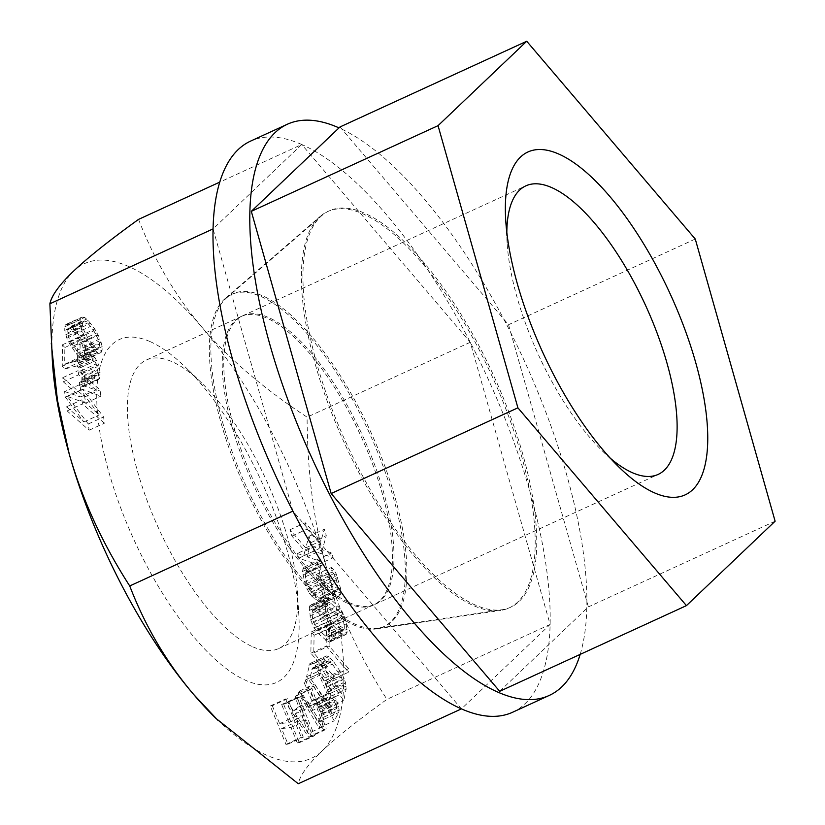 <?xml version="1.0" encoding="UTF-8"?>
<svg xmlns="http://www.w3.org/2000/svg" width="825" height="825" viewBox="0 0 825 825"><rect width="100%" height="100%" fill="white"/><g stroke="black" fill="none" stroke-linecap="round" stroke-linejoin="round"><path stroke-width="0.62" stroke-dasharray="4.12 3.09" d="M316.831 363.722A217.944 80.984 -114.6 0 1 321.585 215.81A217.944 80.984 -114.6 0 1 522.864 454.534A217.944 80.984 65.4 0 1 502.332 609.696A217.944 80.984 65.4 0 1 316.831 363.722M378.025 628.186A182.707 67.887 65.4 0 1 222.523 421.988A182.707 67.887 -114.6 0 1 226.493 297.99A182.707 67.887 -114.6 0 1 395.237 498.114A182.707 67.887 65.4 0 1 378.025 628.186L502.332 609.696M340.003 126.947L508.53 324.72L588.38 606.911L499.702 691.309M775.118 521.214L588.38 606.911M695.269 239.033L508.53 324.72M610.438 458.339A158.72 58.977 -114.6 0 1 602.559 451.151A158.72 58.977 -114.6 0 1 507.138 243.2A158.72 58.977 -114.6 0 1 506.828 232.547M349.212 602.611A158.72 58.977 65.4 0 0 375.076 604.312A158.72 58.977 65.4 0 0 374.478 464.372A158.72 58.977 65.4 0 0 268.537 317.501A158.72 58.977 65.4 0 0 242.684 315.789A158.72 58.977 65.4 0 0 243.282 455.73A158.72 58.977 65.4 0 0 349.212 602.611M297.268 553.462L303.765 555.679L304.899 551.121L291.906 536.085L289.946 529.763L305.714 547.872L309.024 536.291L310.984 542.613L307.013 556.792L316.346 559.989L317.811 564.723L298.733 558.195L297.268 553.462L312.582 546.439L319.069 548.656L320.203 544.098L307.209 529.062L305.26 522.741L321.018 540.849L324.338 529.268L326.287 535.59L322.317 549.77L331.66 552.967L333.125 557.7L314.047 551.172L312.582 546.439M298.733 558.195L314.047 551.172M52.418 361.958A272.095 101.104 -114.6 0 1 73.714 270.992A272.095 101.104 -114.6 0 1 202.321 327.68A272.095 101.104 -114.6 0 1 326.514 567.662A272.095 101.104 -114.6 0 1 322.101 750.956A272.095 101.104 -114.6 0 1 216.006 718.441M149.964 341.54A188.657 70.094 65.4 0 0 108.735 471.673A188.657 70.094 65.4 0 0 245.85 680.408A188.657 70.094 65.4 0 0 298.784 614.285A188.657 70.094 65.4 0 0 185.357 367.125A188.657 70.094 65.4 0 0 149.964 341.54M317.955 668.167L327.174 681.801L330.309 689.927L330.825 696.187L328.474 707.644L306.58 676.737L309.891 663.558L311.211 662.96L313.469 663.682L317.955 668.167L333.259 661.145L342.478 674.778L345.613 682.904L346.129 689.164L343.778 700.621L321.884 669.714L325.194 656.535L326.525 655.937L328.773 656.659L333.259 661.145M333.238 679.233L310.86 653.194L311.231 631.96L314.088 635.281L313.778 652.977L333.3 675.696L333.238 679.233L348.552 672.21L326.164 646.171L326.535 624.938L329.392 628.258L329.082 645.954L348.614 668.673L348.552 672.21M322.503 612.965L326.958 618.884L329.154 623.329L331.258 630.754L331.794 639.189L331.165 641.046L329.598 642.056L327.876 641.695L318.563 633.765L314.098 627.846L310.664 619.812L309.262 607.54L309.891 605.674L311.458 604.673L315.449 606.509L322.503 612.965L337.807 605.942L342.262 611.861L345.706 619.895L347.108 632.156L346.479 634.023L344.912 635.033L340.911 633.198L331.444 623.906L325.968 612.789L324.565 600.518L325.194 598.651L326.762 597.651L330.763 599.476L337.807 605.942M305.549 585.791L302.393 571.529L303.744 567.249L305.807 567.93L306.797 572.437L305.632 572.323L305.456 576.716L306.941 583.471L309.437 589.586L313.057 593.845L319.729 598.156L321.348 598.548L322.358 597.908L322.534 593.515L321.038 586.761L318.543 580.645L317.037 579.037L316.047 574.53L318.44 576.716L322.441 584.44L325.205 595.238L325.359 601.126L324.235 602.982L322.792 603.343L314.047 598.352L309.54 593.515L305.549 585.791L320.853 578.768L317.707 564.506L319.048 560.227L321.111 560.907L322.101 565.414L320.935 565.3L320.76 569.693L323.359 579.738L328.36 586.822L335.043 591.123L336.652 591.525L337.662 590.886L337.838 586.493L336.342 579.738L333.847 573.623L332.351 572.014L331.351 567.507L333.743 569.693L336.188 573.839L340.508 588.215L340.663 594.103L339.549 595.959L336.033 595.629L326.958 589.143L320.853 578.768M64.597 391.535L80.613 396.99L63.319 381.82L62.772 377.664L84.738 396.928L85.552 403.177L67.299 396.361L88.285 423.978L89.11 430.227L67.145 410.953L66.598 406.787L83.892 421.957L65.33 397.083L64.597 391.535L79.901 384.512L95.917 389.967L78.633 374.798L78.086 370.642L100.042 389.905L100.856 396.144L82.603 389.328L103.599 416.955L104.414 423.194L82.459 403.93L81.912 399.764L99.196 414.934L80.633 390.06L79.901 384.512M319.213 704.003L322.09 709.531L323.864 717.111L323.39 719.565L318.966 727.825L298.392 693.093L299.496 691.03L308.694 706.551L311.819 700.693L304.105 682.419L305.384 680.017L313.799 700.105L315.408 700.208L319.213 704.003L334.517 696.981L337.394 702.498L339.178 710.088L338.693 712.542L334.28 720.803L313.706 686.07L314.81 684.007L323.998 699.528L327.123 693.67L319.409 675.397L320.698 672.994L329.103 693.083L330.722 693.186L334.517 696.981M272.312 705.715L279.634 723.7L288.977 722.525L281.655 704.54L283.656 704.292L299.3 742.706L297.299 742.954L290.978 727.433L281.634 728.599L287.956 744.129L285.955 744.387L270.311 705.973L272.312 705.715L287.616 698.692L294.938 716.678L304.281 715.502L296.959 697.517L298.959 697.269L314.603 735.683L312.603 735.931L306.281 720.4L296.938 721.576L303.26 737.107L301.259 737.364L285.615 698.95L287.616 698.692M310.891 735.817L308.787 737.406L286.089 703.312L287.667 702.127L293.442 710.841L298.702 706.87L295.03 696.568L296.618 695.372L310.891 735.817L326.195 728.795L324.091 730.383L301.393 696.29L302.971 695.093L308.746 703.818L314.005 699.847L310.344 689.545L311.922 688.349L326.195 728.795M76.694 365.949L64.659 369.002L62.277 366.269L62.442 344.788L64.824 347.521L64.701 364.227L75.292 361.329L78.633 363.361L81.489 367.238L84.315 375.282L84.758 379.418L84.233 385.43L83.263 386.729L81.345 386.925L79.427 385.337L79.458 382.357L80.891 382.8L81.861 382.099L81.922 373.746L79.561 368.032L76.694 365.949L91.998 358.927L79.963 361.979L77.581 359.246L77.746 337.765L80.128 340.498L80.004 357.204L90.595 354.307L94.896 357.431L98.68 364.784L100.062 372.395L99.547 378.407L98.567 379.706L96.649 379.902L94.741 378.314L94.762 375.334L96.195 375.777L97.164 375.076L97.226 366.723L94.865 361.01L91.998 358.927M84.758 345.819L86.862 353.626L86.8 357.215L85.8 359.514L82.283 359.556L76.312 353.75L69.857 344.2L66.846 338.198L64.752 330.392L64.814 326.803L65.814 324.503L69.331 324.462L75.292 330.268L79.499 336.095L84.758 345.819L100.073 338.797L102.166 346.603L102.104 350.192L101.104 352.492L97.587 352.533L95.545 350.924L91.627 346.727L85.161 337.177L82.16 331.176L80.056 323.369L80.118 319.77L81.118 317.481L84.635 317.439L88.172 320.502L94.813 329.072L100.073 338.797M308.261 733.446L300.011 710.243L295.278 713.821L308.261 733.446L323.575 726.413L315.315 703.22L310.582 706.788L323.575 726.413M314.82 704.447L311.314 710.985L317.883 722.071L321.379 715.533L321.492 713.759L318.543 706.808L315.81 704.148L314.82 704.447L330.124 697.424L326.628 703.962L333.187 715.048L336.683 708.51L336.291 704.571L333.857 699.786L331.114 697.125L330.124 697.424M326.267 700.837L328.03 692.247L326.123 684.007L317.367 671.034L315.408 668.879L312.593 667.982L309.963 677.82L326.267 700.837L341.571 693.804L343.334 685.224L341.426 676.985L330.712 661.856L329.123 660.835L327.896 660.959L327.04 662.207L325.267 670.797L341.571 693.804M329.062 633.621L327.659 625.02L324.926 619.451L315.923 610.593L312.861 609.623L311.994 613.109L312.623 618.554L314.573 624.618L318.099 629.681L326.937 637.178L328.195 637.106L328.907 635.92L329.062 633.621L344.365 626.598L342.963 617.987L340.23 612.428L331.227 603.57L328.175 602.601L327.308 606.076L327.927 611.531L331.444 620.245L342.251 630.156L343.499 630.083L344.211 628.898L344.365 626.598M68.062 328.226L67.155 330.031L67.176 333.135L70.3 341.746L79.19 354.049L82.345 355.967L83.552 355.792L84.459 353.987L84.428 350.883L81.314 342.272L72.425 329.979L69.269 328.051L68.062 328.226L83.366 321.203L82.459 323.008L83.15 328.876L88.327 339.096L94.493 347.016L97.649 348.944L98.856 348.769L99.763 346.964L99.072 341.096L93.895 330.877L87.728 322.946L84.573 321.028L83.366 321.203M138.559 219.378C154.162 259.844 175.416 295.938 202.321 327.68C229.443 359.329 264.361 389.163 307.096 417.161C307.302 471.9 313.778 522.07 326.514 567.662C339.714 613.47 359.855 657.37 386.946 699.342C358.029 720.184 336.414 737.385 322.101 750.956C307.983 764.435 300.042 775.366 298.268 783.75M512.624 712.243A314.191 116.737 65.4 0 0 550.12 624.463A314.191 116.737 65.4 0 0 530.083 492.143A314.191 116.737 65.4 0 0 470.26 342.282A314.191 116.737 65.4 0 0 301.733 144.499L470.26 342.282L550.12 624.463L461.433 708.871L292.906 511.098L213.056 228.907L301.733 144.499L219.718 182.139M470.26 342.282L307.096 417.161M550.12 624.463L386.946 699.342M301.733 144.499A314.191 116.737 65.4 0 0 250.542 141.127M580.181 654.38A314.191 116.737 65.4 0 0 566.816 475.282A314.191 116.737 65.4 0 0 339.013 127.885M315.305 364.423A217.944 80.984 65.4 0 0 500.806 610.397A217.944 80.984 65.4 0 0 521.328 455.235A217.944 80.984 -114.6 0 0 320.048 216.511A217.944 80.984 -114.6 0 0 315.305 364.423M224.967 298.691A182.707 67.887 -114.6 0 0 220.987 422.689A182.707 67.887 65.4 0 0 376.499 628.887A182.707 67.887 65.4 0 0 393.711 498.816A182.707 67.887 -114.6 0 0 224.967 298.691L320.048 216.511M347.686 603.312A158.72 58.977 65.4 0 0 373.55 605.014A158.72 58.977 65.4 0 0 372.941 465.073A158.72 58.977 65.4 0 0 267.011 318.202A158.72 58.977 65.4 0 0 241.148 316.491A158.72 58.977 65.4 0 0 241.746 456.431A158.72 58.977 65.4 0 0 347.686 603.312M252.832 646.841A158.72 58.977 65.4 0 0 278.685 648.543A158.72 58.977 65.4 0 0 297.361 591.205A158.72 58.977 65.4 0 0 201.929 383.254A158.72 58.977 65.4 0 0 172.147 361.732A158.72 58.977 65.4 0 0 146.293 360.03A158.72 58.977 65.4 0 0 146.891 499.96A158.72 58.977 65.4 0 0 252.832 646.841M324.947 678.037L340.251 671.014M315.532 665.363L330.835 658.34M313.469 663.682L328.773 656.659M311.211 662.96L326.525 655.937M309.891 663.558L325.194 656.535M308.932 665.28L324.246 658.257M306.58 676.737L321.884 669.714M328.474 707.644L343.778 700.621M330.825 696.187L346.129 689.164M330.846 693.144L346.16 686.122M330.309 689.927L345.613 682.904M328.835 685.389L344.149 678.367M327.174 681.801L342.478 674.778M279.634 723.7L294.938 716.678M270.311 705.973L285.615 698.95M285.955 744.387L301.259 737.364M287.956 744.129L303.26 737.107M281.634 728.599L296.938 721.576M290.978 727.433L306.281 720.4M297.299 742.954L312.603 735.931M299.3 742.706L314.603 735.683M283.656 704.292L298.959 697.269M281.655 704.54L296.959 697.517M288.977 722.525L304.281 715.502M308.787 737.406L324.091 730.383M296.618 695.372L311.922 688.349M295.03 696.568L310.344 689.545M298.702 706.87L314.005 699.847M293.442 710.841L308.746 703.818M287.667 702.127L302.971 695.093M286.089 703.312L301.393 696.29M300.011 710.243L315.315 703.22M295.278 713.821L310.582 706.788M308.694 706.551L323.998 699.528M311.819 700.693L327.123 693.67M299.496 691.03L314.81 684.007M298.392 693.093L313.706 686.07M318.966 727.825L334.28 720.803M323.39 719.565L338.693 712.542M323.864 717.111L339.178 710.088M323.287 713.512L338.601 706.489M322.09 709.531L337.394 702.498M320.966 706.963L336.27 699.94M317.718 702.137L333.022 695.114M315.408 700.208L330.722 693.186M313.799 700.105L329.103 693.083M305.384 680.017L320.698 672.994M304.105 682.419L319.409 675.397M311.314 710.985L326.628 703.962M315.81 704.148L331.114 697.125M317.048 704.942L332.351 697.919M318.543 706.808L333.857 699.786M319.863 709.026L335.167 702.003M320.987 711.593L336.291 704.571M321.492 713.759L336.806 706.736M321.379 715.533L336.683 708.51M317.883 722.071L333.187 715.048M328.03 692.247L343.334 685.224M309.963 677.82L325.267 670.797M311.726 669.23L327.04 662.207M312.593 667.982L327.896 660.959M313.809 667.858L329.123 660.835M315.408 668.879L330.712 661.856M317.367 671.034L332.671 664.012M324.349 680.903L339.663 673.87M326.123 684.007L341.426 676.985M327.319 686.936L342.623 679.913M327.958 689.679L343.262 682.657M310.86 653.194L326.164 646.171M333.3 675.696L348.614 668.673M313.778 652.977L329.082 645.954M314.088 635.281L329.392 628.258M311.231 631.96L326.535 624.938M331.877 636.209L347.181 629.186M331.794 639.189L347.108 632.156M331.258 630.754L346.562 623.731M330.402 626.917L345.706 619.895M329.154 623.329L344.458 616.306M326.958 618.884L342.262 611.861M324.926 615.801L340.23 608.768M315.449 606.509L330.763 599.476M313.18 605.034L328.484 598.012M311.458 604.673L326.762 597.651M309.891 605.674L325.194 598.651M309.262 607.54L324.565 600.518M309.179 610.521L324.483 603.498M309.798 615.976L325.112 608.953M310.664 619.812L325.968 612.789M311.912 623.401L327.216 616.378M314.098 627.846L329.402 620.823M316.14 630.929L331.444 623.906M318.563 633.765L333.867 626.742M325.607 640.221L340.911 633.198M327.876 641.695L343.179 634.673M329.598 642.056L344.912 635.033M331.165 641.046L346.479 634.023M328.443 628.176L343.747 621.153M328.907 635.92L344.211 628.898M328.195 637.106L343.499 630.083M326.937 637.178L342.251 630.156M325.143 636.137L340.447 629.114M318.099 629.681L333.403 622.648M316.14 627.278L331.444 620.245M314.573 624.618L329.876 617.595M313.397 621.71L328.711 614.687M312.623 618.554L327.927 611.531M311.994 613.109L327.308 606.076M312.159 610.809L327.463 603.787M312.861 609.623L328.175 602.601M314.119 609.551L329.423 602.528M315.923 610.593L331.227 603.57M322.967 617.048L338.271 610.026M324.926 619.451L340.23 612.428M326.483 622.112L341.798 615.089M327.659 625.02L342.963 617.987M305.807 567.93L321.111 560.907M306.797 572.437L322.101 565.414M303.744 567.249L319.048 560.227M302.631 569.106L317.934 562.083M302.393 571.529L317.707 564.506M302.785 574.994L318.089 567.971M304.27 581.749L319.574 574.726M307.096 589.37L322.41 582.347M309.54 593.515L324.854 586.493M311.654 596.166L326.958 589.143M314.047 598.352L329.35 591.329M320.729 602.652L336.033 595.629M322.792 603.343L338.095 596.31M324.235 602.982L339.549 595.959M325.359 601.126L340.663 594.103M325.586 598.702L340.89 591.68M325.205 595.238L340.508 588.215M323.709 588.483L339.013 581.46M322.441 584.44L337.745 577.417M320.884 580.862L336.188 573.839M318.44 576.716L333.743 569.693M316.047 574.53L331.351 567.507M317.037 579.037L332.351 572.014M318.543 580.645L333.847 573.623M319.935 583.471L335.239 576.448M321.038 586.761L336.342 579.738M322.534 593.515L337.838 586.493M322.75 596.227L338.054 589.205M322.358 597.908L337.662 590.886M321.348 598.548L336.652 591.525M319.729 598.156L335.043 591.123M313.057 593.845L328.36 586.822M311.108 591.948L326.411 584.925M309.437 589.586L324.751 582.563M308.055 586.761L323.359 579.738M306.941 583.471L322.255 576.448M305.456 576.716L320.76 569.693M305.24 574.004L320.543 566.981M305.632 572.323L320.935 565.3M303.765 555.679L319.069 548.656M304.899 551.121L320.203 544.098M291.906 536.085L307.209 529.062M289.946 529.763L305.26 522.741M305.714 547.872L321.018 540.849M309.024 536.291L324.338 529.268M310.984 542.613L326.287 535.59M307.013 556.792L322.317 549.77M316.346 559.989L331.66 552.967M317.811 564.723L333.125 557.7M80.613 396.99L95.917 389.967M63.319 381.82L78.633 374.798M65.33 397.083L80.633 390.06M83.892 421.957L99.196 414.934M66.598 406.787L81.912 399.764M67.145 410.953L82.459 403.93M89.11 430.227L104.414 423.194M88.285 423.978L103.599 416.955M67.299 396.361L82.603 389.328M85.552 403.177L100.856 396.144M84.738 396.928L100.042 389.905M62.772 377.664L78.086 370.642M64.659 369.002L79.963 361.979M62.277 366.269L77.581 359.246M78.612 366.939L93.916 359.917M79.561 368.032L94.865 361.01M80.984 370.868L96.288 363.846M81.922 373.746L97.226 366.723M82.376 377.283L97.68 370.26M82.356 379.665L97.659 372.642M81.861 382.099L97.164 375.076M80.891 382.8L96.195 375.777M79.458 382.357L94.762 375.334M79.427 385.337L94.741 378.314M81.345 386.925L96.649 379.902M83.263 386.729L98.567 379.706M84.233 385.43L99.547 378.407M84.738 381.8L100.052 374.777M84.758 379.418L100.062 372.395M84.315 375.282L99.619 368.259M83.377 371.807L98.68 364.784M81.489 367.238L96.793 360.216M79.592 364.454L94.896 357.431M78.633 363.361L93.937 356.338M76.725 361.773L92.029 354.75M75.292 361.329L90.595 354.307M64.701 364.227L80.004 357.204M64.824 347.521L80.128 340.498M62.442 344.788L77.746 337.765M76.312 353.75L91.627 346.727M72.105 347.923L87.419 340.9M78.746 356.493L94.05 349.47M80.242 357.947L95.545 350.924M82.283 359.556L97.587 352.533M83.954 360.03L99.258 352.997M85.8 359.514L101.104 352.492M86.8 357.215L102.104 350.192M86.862 353.626L102.166 346.603M85.903 349.233L101.207 342.21M83.067 342.251L98.371 335.228M81.758 339.817L97.061 332.795M79.499 336.095L94.813 329.072M75.292 330.268L90.595 323.245M72.868 327.525L88.172 320.502M71.373 326.071L86.677 319.048M69.331 324.462L84.635 317.439M67.66 323.988L82.964 316.965M65.814 324.503L81.118 317.481M64.814 326.803L80.118 319.77M64.752 330.392L80.056 323.369M65.711 334.785L81.015 327.762M66.846 338.198L82.16 331.176M68.547 341.767L83.851 334.744M69.857 344.2L85.161 337.177M76.292 350.646L91.596 343.623M79.19 354.049L94.493 347.016M73.023 346.118L88.327 339.096M70.3 341.746L85.604 334.723M67.846 335.899L83.15 328.876M67.176 333.135L82.479 326.112M67.155 330.031L82.459 323.008M69.269 328.051L84.573 321.028M72.425 329.979L87.728 322.946M75.323 333.372L90.626 326.339M78.592 337.899L93.895 330.877M81.314 342.272L96.618 335.249M83.768 348.119L99.072 341.096M84.428 350.883L99.742 343.86M84.459 353.987L99.763 346.964M83.552 355.792L98.856 348.769M82.345 355.967L97.649 348.944M226.493 297.99L321.585 215.81M602.559 451.151L619.132 467.28M507.138 243.2L505.715 220.12M375.076 604.312L658.206 474.385M242.684 315.789L525.803 185.873M376.499 628.887L500.806 610.397M278.685 648.543L373.55 605.014M146.293 360.03L241.148 316.491M201.929 383.254L185.357 367.125M297.361 591.205L298.784 614.285"/><path stroke-width="1.24" d="M251.316 211.344L340.003 126.947L526.732 41.25L695.269 239.033L775.118 521.214L686.441 605.622L499.702 691.309L331.165 493.536L251.316 211.344L438.054 125.658L526.732 41.25M686.441 605.622L517.904 407.839L331.165 493.536M517.904 407.839L438.054 125.658M654.534 492.876A188.657 70.094 -114.6 0 1 619.132 467.28A188.657 70.094 -114.6 0 1 505.715 220.12A188.657 70.094 -114.6 0 1 558.638 153.997A188.657 70.094 -114.6 0 1 695.753 362.742A188.657 70.094 -114.6 0 1 654.534 492.876M506.828 232.547A158.72 58.977 -114.6 0 1 525.803 185.873A158.72 58.977 -114.6 0 1 551.667 187.574A158.72 58.977 -114.6 0 1 657.607 334.445A158.72 58.977 -114.6 0 1 658.206 474.385A158.72 58.977 -114.6 0 1 632.342 472.684A158.72 58.977 -114.6 0 1 610.438 458.339M339.013 127.885A314.191 116.737 65.4 0 0 287.275 124.276L250.542 141.127A314.191 116.737 65.4 0 0 213.056 228.907A314.191 116.737 65.4 0 0 233.083 361.226A314.191 116.737 65.4 0 0 292.906 511.098A314.191 116.737 65.4 0 0 461.433 708.871L298.268 783.75L216.006 718.441A272.095 101.104 -114.6 0 1 193.493 694.268A272.095 101.104 -114.6 0 1 69.3 454.286A272.095 101.104 -114.6 0 1 52.418 361.958L49.882 303.786C51.666 295.402 59.606 284.47 73.714 270.992C88.038 257.421 109.653 240.209 138.559 219.378L219.718 182.139M217.821 720.215L193.493 694.268C166.578 662.527 145.324 626.423 129.731 585.967C102.475 543.644 82.335 499.744 69.3 454.286L57.43 400.146L51.263 343.19M213.056 228.907L49.882 303.786M292.906 511.098L129.731 585.967M461.433 708.871A314.191 116.737 65.4 0 0 512.624 712.243L549.357 695.382A314.191 116.737 65.4 0 0 580.181 654.38M287.275 124.276A314.191 116.737 65.4 0 0 269.816 344.376A314.191 116.737 65.4 0 0 549.357 695.382"/></g></svg>
